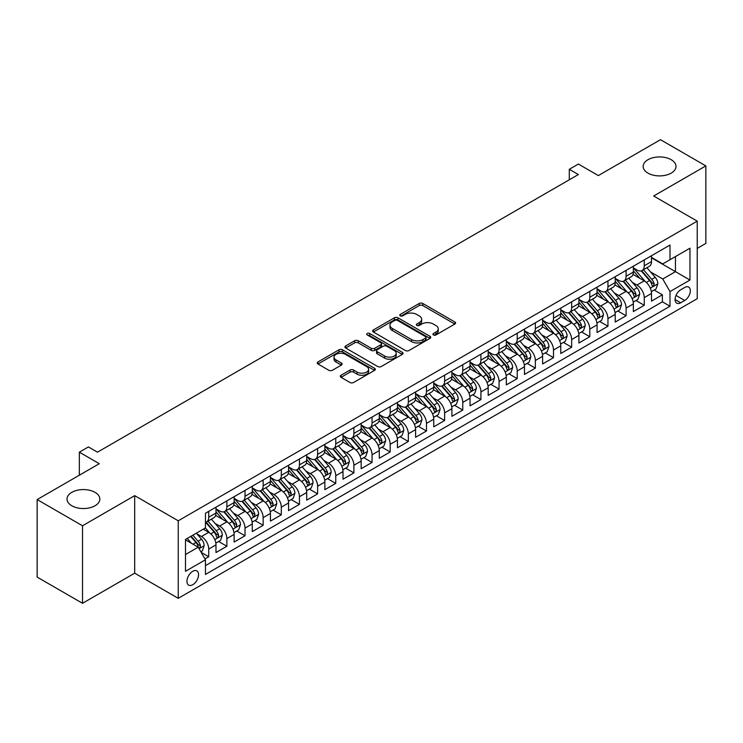 <?xml version="1.0" encoding="UTF-8"?>
<svg xmlns="http://www.w3.org/2000/svg" width="743" height="743" viewBox="0 0 743 743"><rect width="100%" height="100%" fill="white"/><g stroke="black" fill="none" stroke-linecap="round" stroke-linejoin="round"><path stroke-width="1.11" d="M433.429 334.963A1.765 1.022 0 0 0 435.927 334.963L454.846 324.041A2.517 1.458 0 0 0 455.589 323.01A2.517 1.458 0 0 0 454.846 321.979L422.786 303.469A2.517 1.458 0 0 0 419.228 303.469L400.301 314.4A1.765 1.022 0 0 0 399.78 315.116A1.765 1.022 0 0 0 400.301 315.84A1.765 1.022 0 0 0 402.79 315.84L405.241 314.428A8.062 4.653 0 0 1 416.647 314.428L419.312 315.97A8.062 4.653 0 0 1 421.671 319.258A8.062 4.653 0 0 1 419.312 322.546L416.869 323.967A1.765 1.022 0 0 0 416.349 324.682A1.765 1.022 0 0 0 416.869 325.406A1.765 1.022 0 0 0 419.358 325.406L421.81 323.985A8.062 4.653 0 0 1 433.206 323.985L435.881 325.527A8.062 4.653 0 0 1 438.24 328.824A8.062 4.653 0 0 1 435.881 332.112L433.429 333.523A1.765 1.022 0 0 0 432.918 334.248A1.765 1.022 0 0 0 433.429 334.963L433.429 333.523M95.039 492.349A16.42 9.483 0 0 0 77.142 490.296A16.42 9.483 0 0 0 67 499.055A16.42 9.483 0 0 0 71.811 505.76A16.42 9.483 0 0 0 89.708 507.813A16.42 9.483 0 0 0 99.85 499.055A16.42 9.483 0 0 0 95.039 492.349M671.189 159.708A16.42 9.483 0 0 0 653.292 157.655A16.42 9.483 0 0 0 643.15 166.413A16.42 9.483 0 0 0 647.961 173.119A16.42 9.483 0 0 0 665.858 175.181A16.42 9.483 0 0 0 676 166.413A16.42 9.483 0 0 0 671.189 159.708M192.753 584.704A8.21 4.746 120 0 0 198.121 577.469A8.21 4.746 120 0 0 196.867 570.884A8.21 4.746 120 0 0 192.753 571.293A8.21 4.746 120 0 0 187.394 578.528A8.21 4.746 120 0 0 188.648 585.112A8.21 4.746 120 0 0 192.753 584.704M341.028 375.252A2.517 1.458 0 0 0 340.294 376.283A2.517 1.458 0 0 0 341.028 377.305L350.027 382.506A2.517 1.458 0 0 0 353.584 382.506L374.602 370.367A2.517 1.458 0 0 0 375.345 369.336A2.517 1.458 0 0 0 374.602 368.314L342.542 349.804A2.517 1.458 0 0 0 338.984 349.804L317.967 361.934A2.517 1.458 0 0 0 317.224 362.965A2.517 1.458 0 0 0 317.967 363.996L328.833 370.265A2.517 1.458 0 0 0 332.39 370.265L341.39 365.073A2.517 1.458 0 0 0 342.124 364.042A2.517 1.458 0 0 0 341.39 363.011L336.003 359.9A6.743 3.891 0 0 1 334.025 357.151A6.743 3.891 0 0 1 338.186 353.557A6.743 3.891 0 0 1 345.532 354.402L366.633 366.587A6.743 3.891 0 0 1 368.612 369.336A6.743 3.891 0 0 1 364.451 372.93A6.743 3.891 0 0 1 357.104 372.094L353.584 370.06A2.517 1.458 0 0 0 350.027 370.06L341.028 375.252L341.028 377.305M697.231 248.394L705.85 243.425L705.85 165.893L660.481 139.703L598.329 175.58L578.37 164.054L569.296 169.293L578.37 174.54L97.491 452.171L88.417 446.933L79.343 452.171L79.343 475.223M82.519 525.775L82.519 603.297L134.687 573.178L134.687 495.646L82.519 525.775L37.15 499.575L99.302 463.697L79.343 452.171M134.687 495.646L178.236 520.797L697.231 221.154L697.231 298.686L178.236 598.319L178.236 520.797M705.85 165.893L653.682 196.013L697.231 221.154M405.418 350.52A2.517 1.458 0 0 0 408.984 350.52L430.002 338.381A2.517 1.458 0 0 0 430.736 337.359A2.517 1.458 0 0 0 430.002 336.328L397.942 317.818A2.517 1.458 0 0 0 394.375 317.818L373.357 329.957A2.517 1.458 0 0 0 372.624 330.979A2.517 1.458 0 0 0 373.357 332.01L405.418 350.52M367.915 335.344A1.765 1.022 0 0 1 369.708 335.595L369.708 333.505L402.307 352.321A2.517 1.458 0 0 1 403.04 353.352A2.517 1.458 0 0 1 402.307 354.374L381.289 366.513A2.517 1.458 0 0 1 377.723 366.513L345.662 348.003L354.652 342.848L354.652 340.749L345.662 345.941A2.517 1.458 0 0 0 344.928 346.972A2.517 1.458 0 0 0 345.662 348.003L345.662 345.941M354.652 342.848A2.517 1.458 0 0 1 358.219 342.848L358.219 340.749A2.517 1.458 0 0 0 354.652 340.749M358.219 340.749L371.221 348.253A2.517 1.458 0 0 0 374.788 348.253L380.75 344.817A2.517 1.458 0 0 0 381.493 343.786A2.517 1.458 0 0 0 380.75 342.755L367.218 334.944A1.765 1.022 0 0 1 366.698 334.22A1.765 1.022 0 0 1 367.785 333.282A1.765 1.022 0 0 1 369.708 333.505M82.519 603.297L37.15 577.107L37.15 499.575M204.957 558.903L208.727 556.73L201.195 552.383M196.914 533.883L201.464 536.511A10.263 5.925 60 0 1 208.727 549.086L215.981 544.888L215.981 552.541L226.875 546.254L218.618 541.489M215.061 523.406L219.612 526.035A10.263 5.925 60 0 1 226.875 538.601L234.129 534.412L234.129 542.065L245.023 535.777L236.766 531.013M233.2 512.93L237.76 515.558A10.263 5.925 60 0 1 245.023 528.124L252.276 523.936L252.276 531.589L263.161 525.301L254.905 520.537M251.348 502.444L255.908 505.082A10.263 5.925 60 0 1 263.161 517.648L270.424 513.459L270.424 521.112L281.309 514.825L273.053 510.06M269.495 491.968L274.056 494.606A10.263 5.925 60 0 1 281.309 507.172L288.572 502.983L288.572 510.636L299.457 504.348L291.2 499.584M287.643 481.492L292.203 484.13A10.263 5.925 60 0 1 299.457 496.695L306.72 492.507L306.72 500.16L317.605 493.872L309.348 489.098M305.791 471.016L310.342 473.653A10.263 5.925 60 0 1 317.605 486.219L324.867 482.031L324.867 489.674L335.752 483.396L327.496 478.622M323.939 460.539L328.49 463.168A10.263 5.925 60 0 1 335.752 475.743L343.006 471.554L343.006 479.198L353.9 472.919L345.644 468.146M342.086 450.063L346.637 452.691A10.263 5.925 60 0 1 353.9 465.267L361.154 461.078L361.154 468.722L372.048 462.443L363.791 457.669M360.234 439.587L364.785 442.215A10.263 5.925 60 0 1 372.048 454.79L379.301 450.602L379.301 458.245L390.186 451.958L381.93 447.193M378.373 429.11L382.933 431.739A10.263 5.925 60 0 1 390.186 444.314L397.449 440.125L397.449 447.769L408.334 441.481L400.078 436.717M396.521 418.634L401.081 421.262A10.263 5.925 60 0 1 408.334 433.838L415.597 429.649L415.597 437.293L426.482 431.005L418.225 426.241M414.668 408.158L419.228 410.786A10.263 5.925 60 0 1 426.482 423.361L433.745 419.173L433.745 426.816L444.63 420.529L436.373 415.764M432.816 397.681L437.376 400.31A10.263 5.925 60 0 1 444.63 412.885L451.893 408.696L451.893 416.34L462.778 410.052L454.521 405.288M450.964 387.205L455.515 389.834A10.263 5.925 60 0 1 462.778 402.409L470.031 398.22L470.031 405.864L480.925 399.576L472.669 394.812M469.112 376.729L473.662 379.357A10.263 5.925 60 0 1 480.925 391.933L488.179 387.744L488.179 395.387L499.073 389.1L490.817 384.335M487.259 366.253L491.81 368.881A10.263 5.925 60 0 1 499.073 381.456L506.327 377.258L506.327 384.911L517.221 378.624L508.964 373.859M505.398 355.776L509.958 358.405A10.263 5.925 60 0 1 517.221 370.98L524.474 366.782L524.474 374.435L535.359 368.147L527.103 363.383M523.546 345.3L528.106 347.928A10.263 5.925 60 0 1 535.359 360.504L542.622 356.306L542.622 363.959L553.507 357.671L545.251 352.906M541.693 334.824L546.254 337.452A10.263 5.925 60 0 1 553.507 350.027L560.77 345.829L560.77 353.482L571.655 347.195L563.398 342.43M559.841 324.347L564.401 326.976A10.263 5.925 60 0 1 571.655 339.542L578.918 335.353L578.918 343.006L589.803 336.718L581.546 331.954M577.989 313.862L582.54 316.499A10.263 5.925 60 0 1 589.803 329.065L597.066 324.877L597.066 332.53L607.95 326.242L599.694 321.478M596.137 303.385L600.688 306.023A10.263 5.925 60 0 1 607.95 318.589L615.204 314.4L615.204 322.053L626.098 315.766L617.842 311.001M614.285 292.909L618.835 295.547A10.263 5.925 60 0 1 626.098 308.113L633.352 303.924L633.352 311.577L644.246 305.289L644.246 297.637A10.263 5.925 -120 0 0 636.983 285.071L632.432 282.433M635.989 300.516L644.246 305.289M215.981 544.888A10.263 5.925 -120 0 0 208.727 532.322L203.285 529.174M234.129 534.412A10.263 5.925 -120 0 0 226.875 521.846L215.646 515.363M252.276 523.936A10.263 5.925 -120 0 0 245.023 511.37L233.794 504.887M270.424 513.459A10.263 5.925 -120 0 0 263.161 500.884L251.942 494.411M288.572 502.983A10.263 5.925 -120 0 0 281.309 490.408L270.09 483.934M306.72 492.507A10.263 5.925 -120 0 0 299.457 479.932L288.238 473.458M324.867 482.031A10.263 5.925 -120 0 0 317.605 469.455L306.385 462.982M343.006 471.554A10.263 5.925 -120 0 0 335.752 458.979L324.533 452.506M361.154 461.078A10.263 5.925 -120 0 0 353.9 448.503L342.672 442.029M379.301 450.602A10.263 5.925 -120 0 0 372.048 438.026L360.819 431.553M397.449 440.125A10.263 5.925 -120 0 0 390.186 427.55L378.967 421.067M415.597 429.649A10.263 5.925 -120 0 0 408.334 417.074L397.115 410.591M433.745 419.173A10.263 5.925 -120 0 0 426.482 406.597L415.263 400.115M451.893 408.696A10.263 5.925 -120 0 0 444.63 396.121L433.41 389.638M470.031 398.22A10.263 5.925 -120 0 0 462.778 385.645L451.558 379.162M488.179 387.744A10.263 5.925 -120 0 0 480.925 375.169L469.697 368.686M506.327 377.258A10.263 5.925 -120 0 0 499.073 364.692L487.845 358.21M524.474 366.782A10.263 5.925 -120 0 0 517.221 354.216L505.992 347.733M542.622 356.306A10.263 5.925 -120 0 0 535.359 343.74L524.14 337.257M560.77 345.829A10.263 5.925 -120 0 0 553.507 333.263L542.288 326.781M578.918 335.353A10.263 5.925 -120 0 0 571.655 322.787L560.436 316.304M597.066 324.877A10.263 5.925 -120 0 0 589.803 312.311L578.583 305.828M615.204 314.4A10.263 5.925 -120 0 0 607.95 301.825L596.731 295.352M633.352 303.924A10.263 5.925 -120 0 0 626.098 291.349L614.87 284.875M684.712 287.476L680.718 289.779A7.959 4.597 120 0 0 675.517 296.791A7.959 4.597 120 0 0 676.743 303.163A7.959 4.597 120 0 0 680.718 302.772L684.712 300.469A7.959 4.597 120 0 0 689.903 293.457A7.959 4.597 120 0 0 688.687 287.086A7.959 4.597 120 0 0 684.712 287.476M185.499 554.529L198.205 547.192L205.458 559.767L205.458 574.432L670.01 306.227L670.01 291.562L662.756 278.987L650.571 271.957M205.458 559.767L185.499 571.293L185.499 539.446L205.458 527.92L205.458 513.255L670.01 245.041L670.01 259.716L689.968 248.19L689.968 280.037L670.01 291.562M215.981 508.853L219.612 510.943A10.263 5.925 60 0 0 224.748 511.453L232.002 507.265A10.263 5.925 -120 0 0 234.129 502.565L234.129 496.695M234.129 498.377L237.76 500.466A10.263 5.925 60 0 0 242.896 500.977L250.15 496.788A10.263 5.925 -120 0 0 252.276 492.089L252.276 486.219M252.276 487.9L255.908 489.99A10.263 5.925 60 0 0 261.044 490.501L268.297 486.312A10.263 5.925 -120 0 0 270.424 481.613L270.424 475.743M270.424 477.424L274.056 479.514A10.263 5.925 60 0 0 279.182 480.024L286.445 475.836A10.263 5.925 -120 0 0 288.572 471.136L288.572 465.267M288.572 466.948L292.203 469.037A10.263 5.925 60 0 0 297.33 469.548L304.593 465.359A10.263 5.925 -120 0 0 306.72 460.66L306.72 454.79M306.72 456.471L310.342 458.561A10.263 5.925 60 0 0 315.478 459.072L322.741 454.883A10.263 5.925 -120 0 0 324.867 450.184L324.867 444.314M324.867 445.986L328.49 448.085A10.263 5.925 60 0 0 333.626 448.596L340.888 444.407A10.263 5.925 -120 0 0 343.006 439.707L343.006 433.838M343.006 435.509L346.637 437.608A10.263 5.925 60 0 0 351.773 438.119L359.027 433.931A10.263 5.925 -120 0 0 361.154 429.231L361.154 423.361M361.154 425.033L364.785 427.132A10.263 5.925 60 0 0 369.921 427.643L377.175 423.445A10.263 5.925 -120 0 0 379.301 418.755L379.301 412.885M379.301 414.557L382.933 416.656A10.263 5.925 60 0 0 388.069 417.167L395.322 412.969A10.263 5.925 -120 0 0 397.449 408.269L397.449 402.409M397.449 404.081L401.081 406.18A10.263 5.925 60 0 0 406.207 406.69L413.47 402.492A10.263 5.925 -120 0 0 415.597 397.793L415.597 391.933M415.597 393.604L419.228 395.703A10.263 5.925 60 0 0 424.355 396.214L431.618 392.016A10.263 5.925 -120 0 0 433.745 387.317L433.745 381.456M433.745 383.128L437.376 385.227A10.263 5.925 60 0 0 442.503 385.728L449.766 381.54A10.263 5.925 -120 0 0 451.893 376.84L451.893 370.98M451.893 372.652L455.515 374.751A10.263 5.925 60 0 0 460.651 375.252L467.914 371.063A10.263 5.925 -120 0 0 470.031 366.364L470.031 360.494M470.031 362.175L473.662 364.274A10.263 5.925 60 0 0 478.798 364.776L486.052 360.587A10.263 5.925 -120 0 0 488.179 355.888L488.179 350.018M488.179 351.699L491.81 353.798A10.263 5.925 60 0 0 496.946 354.3L504.2 350.111A10.263 5.925 -120 0 0 506.327 345.411L506.327 339.542M506.327 341.223L509.958 343.322A10.263 5.925 60 0 0 515.094 343.823L522.348 339.635A10.263 5.925 -120 0 0 524.474 334.935L524.474 329.065M524.474 330.746L528.106 332.836A10.263 5.925 60 0 0 533.242 333.347L540.495 329.158A10.263 5.925 -120 0 0 542.622 324.459L542.622 318.589M542.622 320.27L546.254 322.36A10.263 5.925 60 0 0 551.38 322.871L558.643 318.682A10.263 5.925 -120 0 0 560.77 313.983L560.77 308.113M560.77 309.794L564.401 311.884A10.263 5.925 60 0 0 569.528 312.394L576.791 308.206A10.263 5.925 -120 0 0 578.918 303.506L578.918 297.637M578.918 299.318L582.54 301.407A10.263 5.925 60 0 0 587.676 301.918L594.939 297.729A10.263 5.925 -120 0 0 597.066 293.03L597.066 287.16M597.066 288.841L600.688 290.931A10.263 5.925 60 0 0 605.824 291.442L613.086 287.253A10.263 5.925 -120 0 0 615.204 282.554L615.204 276.684M615.204 278.365L618.835 280.455A10.263 5.925 60 0 0 623.971 280.965L631.225 276.777A10.263 5.925 -120 0 0 633.352 272.077L633.352 266.208M205.458 565.637L662.385 301.825L662.385 294.813L651.5 301.101L651.5 293.448A10.263 5.925 -120 0 0 644.246 280.873L633.017 274.399M633.352 267.889L636.983 269.978A10.263 5.925 -120 0 0 642.119 270.489A10.263 5.925 -120 0 0 644.246 265.79L644.246 259.92M642.119 270.489L649.373 266.3A10.263 5.925 -120 0 0 651.5 261.601L651.5 255.731M208.727 511.36L208.727 517.23A10.263 5.925 60 0 1 206.6 521.93A10.263 5.925 60 0 1 205.458 522.348M206.6 521.93L213.854 517.741A10.263 5.925 -120 0 0 215.981 513.041L215.981 507.172M226.875 500.884L226.875 506.754A10.263 5.925 60 0 1 224.748 511.453M245.023 490.408L245.023 496.278A10.263 5.925 60 0 1 242.896 500.977M263.161 479.932L263.161 485.801A10.263 5.925 60 0 1 261.044 490.501M281.309 469.455L281.309 475.325A10.263 5.925 60 0 1 279.182 480.024M299.457 458.979L299.457 464.849A10.263 5.925 60 0 1 297.33 469.548M317.605 448.503L317.605 454.372A10.263 5.925 60 0 1 315.478 459.072M335.752 438.026L335.752 443.896A10.263 5.925 60 0 1 333.626 448.596M353.9 427.55L353.9 433.42A10.263 5.925 60 0 1 351.773 438.119M372.048 417.074L372.048 422.943A10.263 5.925 60 0 1 369.921 427.643M390.186 406.597L390.186 412.467A10.263 5.925 60 0 1 388.069 417.167M408.334 396.121L408.334 401.991A10.263 5.925 60 0 1 406.207 406.69M426.482 385.645L426.482 391.515A10.263 5.925 60 0 1 424.355 396.214M444.63 375.169L444.63 381.038A10.263 5.925 60 0 1 442.503 385.728M462.778 364.692L462.778 370.553A10.263 5.925 60 0 1 460.651 375.252M480.925 354.216L480.925 360.076A10.263 5.925 60 0 1 478.798 364.776M499.073 343.74L499.073 349.6A10.263 5.925 60 0 1 496.946 354.3M517.221 333.263L517.221 339.124A10.263 5.925 60 0 1 515.094 343.823M535.359 322.778L535.359 328.647A10.263 5.925 60 0 1 533.242 333.347M553.507 312.301L553.507 318.171A10.263 5.925 60 0 1 551.38 322.871M571.655 301.825L571.655 307.695A10.263 5.925 60 0 1 569.528 312.394M589.803 291.349L589.803 297.219A10.263 5.925 60 0 1 587.676 301.918M607.95 280.873L607.95 286.742A10.263 5.925 60 0 1 605.824 291.442M626.098 270.396L626.098 276.266A10.263 5.925 60 0 1 623.971 280.965M626.098 308.113L626.098 315.766M607.95 318.589L607.95 326.242M589.803 329.065L589.803 336.718M571.655 339.542L571.655 347.195M553.507 350.027L553.507 357.671M535.359 360.504L535.359 368.147M517.221 370.98L517.221 378.624M499.073 381.456L499.073 389.1M480.925 391.933L480.925 399.576M462.778 402.409L462.778 410.052M444.63 412.885L444.63 420.529M426.482 423.361L426.482 431.005M408.334 433.838L408.334 441.481M390.186 444.314L390.186 451.958M372.048 454.79L372.048 462.443M353.9 465.267L353.9 472.919M335.752 475.743L335.752 483.396M317.605 486.219L317.605 493.872M299.457 496.695L299.457 504.348M281.309 507.172L281.309 514.825M263.161 517.648L263.161 525.301M245.023 528.124L245.023 535.777M226.875 538.601L226.875 546.254M208.727 549.086L208.727 556.73M198.205 547.192L185.499 539.864M662.756 278.987L675.452 271.659L675.452 256.567L689.968 248.19M651.5 257.83L689.968 280.037M651.5 257.403L662.756 263.904L670.01 259.716M134.687 573.178L178.236 598.319M569.296 169.293L569.296 179.778M654.128 290.039L662.385 294.813M662.385 301.825L670.01 306.227M434.135 335.214L435.881 334.211A8.062 4.653 0 0 0 438.24 330.914L438.24 328.824M421.671 319.258L421.671 321.357A8.062 4.653 0 0 1 419.312 324.645L417.566 325.648M454.818 324.059L422.786 305.568A2.517 1.458 0 0 0 419.228 305.568L401.006 316.091M429.965 338.409L397.942 319.917A2.517 1.458 0 0 0 394.375 319.917L373.395 332.028M425.553 338.074A1.765 1.022 0 0 0 426.064 337.359A1.765 1.022 0 0 0 425.553 336.635L397.403 320.391A1.765 1.022 0 0 0 394.914 320.391L392.332 321.877A8.062 4.653 0 0 0 389.973 325.174A8.062 4.653 0 0 0 392.332 328.462L411.566 339.57A8.062 4.653 0 0 0 422.962 339.57L425.553 338.074L425.553 340.173A1.765 1.022 0 0 0 426.064 339.449L426.064 337.359M389.973 325.174L389.973 327.264A8.062 4.653 0 0 0 392.332 330.561L392.332 328.462M425.553 340.173L422.962 341.659A8.062 4.653 0 0 1 411.566 341.659L392.332 330.561M358.219 342.848L371.221 350.352A2.517 1.458 0 0 0 374.788 350.352L380.75 346.907A2.517 1.458 0 0 0 381.493 345.876L381.493 343.786M369.708 335.595L402.269 354.392M384.716 356.046A6.743 3.891 0 0 0 392.063 356.891A6.743 3.891 0 0 0 396.214 353.296A6.743 3.891 0 0 0 394.245 350.547L386.806 346.257A2.517 1.458 0 0 0 383.249 346.257L377.277 349.693A2.517 1.458 0 0 0 376.543 350.724A2.517 1.458 0 0 0 377.277 351.755L384.716 356.046L384.716 358.145A6.743 3.891 0 0 0 392.063 358.99A6.743 3.891 0 0 0 396.214 355.395L396.214 353.296M376.543 350.724L376.543 352.823A2.517 1.458 0 0 0 377.277 353.854L377.277 351.755M384.716 358.145L377.277 353.854M368.612 369.336L368.612 371.435A6.743 3.891 0 0 1 364.451 375.029A6.743 3.891 0 0 1 357.104 374.184L353.584 372.15A2.517 1.458 0 0 0 350.027 372.15L341.065 377.333M334.025 357.151L334.025 359.25A6.743 3.891 0 0 0 336.003 361.999L336.003 359.9M341.353 365.092L336.003 361.999M374.574 370.385L342.542 351.894A2.517 1.458 0 0 0 338.984 351.894L317.995 364.014M651.351 291.646L656.041 288.943L657.852 283.705A6.798 3.929 -120 0 0 655.205 277.315L646.912 267.721M645.249 281.541L635.414 270.155A19.634 11.331 -120 0 0 633.352 268M639.862 278.346L634.355 271.975A16.3 9.408 -120 0 0 633.352 270.879M641.19 270.861L649.577 280.566A6.798 3.929 60 0 1 652.001 285.247L652.493 286.055L653.413 285.925L654.184 283.993A6.798 3.929 -120 0 0 651.76 279.312L643.466 269.709M641.683 270.703L650.692 281.133A3.464 1.997 60 0 1 651.565 282.489L654.184 283.993M633.203 302.132L637.893 299.42L639.704 294.182A6.798 3.929 -120 0 0 637.057 287.792L628.764 278.198M627.101 292.018L617.275 280.631A19.634 11.331 -120 0 0 615.204 278.476M621.715 288.823L616.216 282.451A16.3 9.408 -120 0 0 615.204 281.356M623.043 281.337L631.429 291.042A6.798 3.929 60 0 1 633.853 295.733L634.355 296.531L635.274 296.401L636.036 294.469A6.798 3.929 -120 0 0 633.612 289.789L625.318 280.185M623.535 281.179L632.553 291.609A3.464 1.997 60 0 1 633.426 292.965L636.036 294.469M615.055 312.608L619.746 309.896L621.557 304.658A6.798 3.929 -120 0 0 618.91 298.268L610.616 288.674M608.954 302.494L599.127 291.107A19.634 11.331 -120 0 0 597.066 288.953M603.567 299.299L598.069 292.928A16.3 9.408 -120 0 0 597.066 291.832M604.895 291.813L613.281 301.519A6.798 3.929 60 0 1 615.706 306.209L616.207 307.008L617.127 306.878L617.888 304.946A6.798 3.929 -120 0 0 615.464 300.265L607.17 290.662M605.396 291.655L614.405 302.085A3.464 1.997 60 0 1 615.278 303.441L617.888 304.946M596.908 323.084L601.598 320.372L603.409 315.134A6.798 3.929 -120 0 0 600.762 308.754L592.468 299.15M590.815 312.97L580.98 301.584A19.634 11.331 -120 0 0 578.918 299.429M585.419 309.775L579.921 303.404A16.3 9.408 -120 0 0 578.918 302.308M586.756 302.29L595.134 311.995A6.798 3.929 60 0 1 597.567 316.685L598.059 317.484L598.979 317.354L599.74 315.422A6.798 3.929 -120 0 0 597.316 310.741L589.023 301.138M587.249 302.132L596.257 312.562A3.464 1.997 60 0 1 597.131 313.917L599.74 315.422M578.76 333.561L583.45 330.849L585.261 325.61A6.798 3.929 -120 0 0 582.614 319.23L574.33 309.627M572.667 323.446L562.832 312.06A19.634 11.331 -120 0 0 560.77 309.905M567.271 320.252L561.773 313.88A16.3 9.408 -120 0 0 560.77 312.794M568.609 312.766L576.995 322.471A6.798 3.929 60 0 1 579.419 327.161L579.911 327.96L580.831 327.839L581.593 325.898A6.798 3.929 -120 0 0 579.168 321.217L570.875 311.614M569.101 312.608L578.11 323.038A3.464 1.997 60 0 1 578.983 324.394L581.593 325.898M560.612 344.037L565.302 341.325L567.123 336.087A6.798 3.929 -120 0 0 564.466 329.706L556.182 320.103M554.519 333.923L544.684 322.536A19.634 11.331 -120 0 0 542.622 320.382M549.123 330.728L543.625 324.357A16.3 9.408 -120 0 0 542.622 323.27M550.461 323.242L558.847 332.948A6.798 3.929 60 0 1 561.271 337.638L561.764 338.446L562.683 338.316L563.445 336.375A6.798 3.929 -120 0 0 561.021 331.694L552.736 322.091M550.953 323.084L559.962 333.514A3.464 1.997 60 0 1 560.835 334.87L563.445 336.375M542.474 354.513L547.154 351.801L548.975 346.563A6.798 3.929 -120 0 0 546.328 340.183L538.034 330.579M536.372 344.399L526.536 333.013A19.634 11.331 -120 0 0 524.474 330.858M530.976 341.204L525.477 334.842A16.3 9.408 -120 0 0 524.474 333.746M532.313 333.718L540.7 343.424A6.798 3.929 60 0 1 543.124 348.114L543.616 348.922L544.535 348.792L545.297 346.851A6.798 3.929 -120 0 0 542.873 342.17L534.588 332.567M532.805 333.561L541.814 343.99A3.464 1.997 60 0 1 542.687 345.346L545.297 346.851M524.326 364.989L529.016 362.278L530.827 357.039A6.798 3.929 -120 0 0 528.18 350.659L519.886 341.056M518.224 354.875L508.388 343.489A19.634 11.331 -120 0 0 506.327 341.334M512.837 351.68L507.33 345.319A16.3 9.408 -120 0 0 506.327 344.223M514.165 344.195L522.552 353.9A6.798 3.929 60 0 1 524.976 358.59L525.468 359.398L526.388 359.268L527.159 357.327A6.798 3.929 -120 0 0 524.725 352.646L516.441 343.043M514.658 344.037L523.666 354.467A3.464 1.997 60 0 1 524.539 355.823L527.159 357.327M506.178 375.466L510.868 372.754L512.679 367.516A6.798 3.929 -120 0 0 510.032 361.135L501.739 351.532M500.076 365.352L490.25 353.965A19.634 11.331 -120 0 0 488.179 351.81M494.689 362.157L489.182 355.795A16.3 9.408 -120 0 0 488.179 354.699M496.018 354.671L504.404 364.376A6.798 3.929 60 0 1 506.828 369.067L507.32 369.875L508.24 369.745L509.011 367.813A6.798 3.929 -120 0 0 506.587 363.123L498.293 353.529M496.51 354.513L505.528 364.943A3.464 1.997 60 0 1 506.401 366.299L509.011 367.813M488.03 385.942L492.72 383.23L494.532 377.992A6.798 3.929 -120 0 0 491.885 371.611L483.591 362.008M481.928 375.828L472.102 364.441A19.634 11.331 -120 0 0 470.031 362.287M476.542 372.633L471.043 366.271A16.3 9.408 -120 0 0 470.031 365.175M477.87 365.147L486.256 374.862A6.798 3.929 60 0 1 488.68 379.543L489.182 380.351L490.101 380.221L490.863 378.289A6.798 3.929 -120 0 0 488.439 373.599L480.145 364.005M478.362 364.989L487.38 375.419A3.464 1.997 60 0 1 488.253 376.775L490.863 378.289M469.882 396.418L474.573 393.716L476.384 388.468A6.798 3.929 -120 0 0 473.737 382.088L465.443 372.484M463.79 386.304L453.954 374.927A19.634 11.331 -120 0 0 451.893 372.763M458.394 383.109L452.896 376.747A16.3 9.408 -120 0 0 451.893 375.652M459.722 375.624L468.109 385.338A6.798 3.929 60 0 1 470.533 390.019L471.034 390.827L471.954 390.697L472.715 388.765A6.798 3.929 -120 0 0 470.291 384.075L461.997 374.481M460.223 375.466L469.232 385.896A3.464 1.997 60 0 1 470.105 387.252L472.715 388.765M451.735 406.895L456.425 404.192L458.236 398.945A6.798 3.929 -120 0 0 455.589 392.564L447.305 382.961M445.642 396.781L435.807 385.403A19.634 11.331 -120 0 0 433.745 383.239M440.246 393.586L434.748 387.224A16.3 9.408 -120 0 0 433.745 386.128M441.583 386.1L449.97 395.815A6.798 3.929 60 0 1 452.394 400.496L452.886 401.304L453.806 401.174L454.567 399.242A6.798 3.929 -120 0 0 452.143 394.552L443.85 384.958M442.076 385.942L451.085 396.372A3.464 1.997 60 0 1 451.958 397.728L454.567 399.242M433.587 417.371L438.277 414.668L440.097 409.43A6.798 3.929 -120 0 0 437.441 403.04L429.157 393.437M427.494 407.257L417.659 395.88A19.634 11.331 -120 0 0 415.597 393.716M422.098 404.062L416.6 397.7A16.3 9.408 -120 0 0 415.597 396.604M423.436 396.576L431.822 406.291A6.798 3.929 60 0 1 434.246 410.972L434.739 411.78L435.658 411.65L436.42 409.718A6.798 3.929 -120 0 0 433.996 405.028L425.702 395.434M423.928 396.418L432.937 406.858A3.464 1.997 60 0 1 433.81 408.204L436.42 409.718M415.439 427.847L420.129 425.145L421.95 419.906A6.798 3.929 -120 0 0 419.303 413.517L411.009 403.913M409.347 417.733L399.511 406.356A19.634 11.331 -120 0 0 397.449 404.192M403.951 414.548L398.452 408.176A16.3 9.408 -120 0 0 397.449 407.08M405.288 407.053L413.675 416.767A6.798 3.929 60 0 1 416.099 421.448L416.591 422.256L417.51 422.126L418.272 420.194A6.798 3.929 -120 0 0 415.848 415.504L407.563 405.91M405.78 406.895L414.789 417.334A3.464 1.997 60 0 1 415.662 418.68L418.272 420.194M397.301 438.324L401.982 435.621L403.802 430.383A6.798 3.929 -120 0 0 401.155 423.993L392.861 414.399M391.199 428.219L381.363 416.832A19.634 11.331 -120 0 0 379.301 414.668M385.803 425.024L380.305 418.653A16.3 9.408 -120 0 0 379.301 417.557M387.14 417.529L395.527 427.244A6.798 3.929 60 0 1 397.951 431.924L398.443 432.732L399.363 432.602L400.124 430.671A6.798 3.929 -120 0 0 397.7 425.98L389.416 416.386M387.632 417.371L396.641 427.81A3.464 1.997 60 0 1 397.514 429.166L400.124 430.671M379.153 448.8L383.843 446.097L385.654 440.859A6.798 3.929 -120 0 0 383.007 434.469L374.713 424.875M373.051 438.695L363.216 427.309A19.634 11.331 -120 0 0 361.154 425.145M367.664 435.5L362.157 429.129A16.3 9.408 -120 0 0 361.154 428.033M368.992 428.005L377.379 437.72A6.798 3.929 60 0 1 379.803 442.401L380.295 443.209L381.215 443.079L381.986 441.147A6.798 3.929 -120 0 0 379.562 436.457L371.268 426.863M369.485 427.847L378.493 438.286A3.464 1.997 60 0 1 379.367 439.642L381.986 441.147M361.005 459.276L365.695 456.574L367.506 451.335A6.798 3.929 -120 0 0 364.859 444.946L356.566 435.352M354.903 449.171L345.077 437.785A19.634 11.331 -120 0 0 343.006 435.621M349.516 445.976L344.018 439.605A16.3 9.408 -120 0 0 343.006 438.509M350.845 438.481L359.231 448.196A6.798 3.929 60 0 1 361.655 452.877L362.157 453.685L363.067 453.555L363.838 451.623A6.798 3.929 -120 0 0 361.414 446.942L353.12 437.339M351.337 438.324L360.355 448.763A3.464 1.997 60 0 1 361.228 450.119L363.838 451.623M342.857 469.752L347.548 467.05L349.359 461.812A6.798 3.929 -120 0 0 346.712 455.422L338.418 445.828M336.755 459.648L326.929 448.261A19.634 11.331 -120 0 0 324.867 446.106M331.369 456.453L325.871 450.082A16.3 9.408 -120 0 0 324.867 448.986M332.697 448.967L341.083 458.672A6.798 3.929 60 0 1 343.507 463.353L344.009 464.161L344.928 464.031L345.69 462.1A6.798 3.929 -120 0 0 343.266 457.419L334.972 447.815M333.198 448.8L342.207 459.239A3.464 1.997 60 0 1 343.08 460.595L345.69 462.1M324.71 480.229L329.4 477.526L331.211 472.288A6.798 3.929 -120 0 0 328.564 465.898L320.27 456.304M318.617 470.124L308.782 458.737A19.634 11.331 -120 0 0 306.72 456.583M313.221 466.929L307.723 460.558A16.3 9.408 -120 0 0 306.72 459.462M314.558 459.443L322.936 469.149A6.798 3.929 60 0 1 325.369 473.83L325.861 474.638L326.781 474.508L327.542 472.576A6.798 3.929 -120 0 0 325.118 467.895L316.824 458.292M315.051 459.285L324.059 469.715A3.464 1.997 60 0 1 324.932 471.071L327.542 472.576M306.562 490.705L311.252 488.002L313.063 482.764A6.798 3.929 -120 0 0 310.416 476.374L302.132 466.78M300.469 480.6L290.634 469.214A19.634 11.331 -120 0 0 288.572 467.059M295.073 477.405L289.575 471.034A16.3 9.408 -120 0 0 288.572 469.938M296.411 469.92L304.797 479.625A6.798 3.929 60 0 1 307.221 484.315L307.713 485.114L308.633 484.984L309.394 483.052A6.798 3.929 -120 0 0 306.97 478.371L298.677 468.768M296.903 469.762L305.912 480.192A3.464 1.997 60 0 1 306.785 481.548L309.394 483.052M288.414 501.191L293.104 498.479L294.925 493.241A6.798 3.929 -120 0 0 292.268 486.851L283.984 477.257M282.321 491.077L272.486 479.69A19.634 11.331 -120 0 0 270.424 477.535M276.925 487.882L271.427 481.51A16.3 9.408 -120 0 0 270.424 480.415M278.263 480.396L286.649 490.101A6.798 3.929 60 0 1 289.073 494.792L289.566 495.59L290.485 495.46L291.247 493.528A6.798 3.929 -120 0 0 288.823 488.848L280.529 479.244M278.755 480.238L287.764 490.668A3.464 1.997 60 0 1 288.637 492.024L291.247 493.528M270.276 511.667L274.956 508.955L276.777 503.717A6.798 3.929 -120 0 0 274.13 497.327L265.836 487.733M264.174 501.553L254.338 490.166A19.634 11.331 -120 0 0 252.276 488.012M258.778 498.358L253.279 491.987A16.3 9.408 -120 0 0 252.276 490.891M260.115 490.872L268.502 500.578A6.798 3.929 60 0 1 270.926 505.268L271.418 506.067L272.337 505.937L273.099 504.005A6.798 3.929 -120 0 0 270.675 499.324L262.39 489.721M260.607 490.714L269.616 501.144A3.464 1.997 60 0 1 270.489 502.5L273.099 504.005M252.128 522.143L256.818 519.431L258.629 514.193A6.798 3.929 -120 0 0 255.982 507.813L247.688 498.209M246.026 512.029L236.19 500.643A19.634 11.331 -120 0 0 234.129 498.488M240.639 508.834L235.132 502.463A16.3 9.408 -120 0 0 234.129 501.376M241.967 501.349L250.354 511.054A6.798 3.929 60 0 1 252.778 515.744L253.27 516.543L254.19 516.422L254.96 514.481A6.798 3.929 -120 0 0 252.527 509.8L244.243 500.197M242.459 501.191L251.468 511.621A3.464 1.997 60 0 1 252.341 512.976L254.96 514.481M233.98 532.62L238.67 529.908L240.481 524.669A6.798 3.929 -120 0 0 237.834 518.289L229.541 508.686M227.878 522.505L218.052 511.119A19.634 11.331 -120 0 0 215.981 508.964M222.491 519.311L216.984 512.939A16.3 9.408 -120 0 0 215.981 511.853M223.819 511.825L232.206 521.53A6.798 3.929 60 0 1 234.63 526.22L235.122 527.028L236.042 526.898L236.813 524.957A6.798 3.929 -120 0 0 234.389 520.276L226.095 510.673M224.312 511.667L233.33 522.097A3.464 1.997 60 0 1 234.203 523.453L236.813 524.957M215.832 543.096L220.522 540.384L222.333 535.146A6.798 3.929 -120 0 0 219.687 528.765L211.393 519.162M209.73 532.982L205.393 527.957M204.344 529.787L203.638 528.97M205.672 522.301L214.058 532.007A6.798 3.929 60 0 1 216.482 536.697L216.984 537.505L217.903 537.375L218.665 535.434A6.798 3.929 -120 0 0 216.241 530.753L207.947 521.149M206.164 522.143L215.182 532.573A3.464 1.997 60 0 1 216.055 533.929L218.665 535.434M200.833 551.752L202.375 550.86L204.186 545.622A6.798 3.929 -120 0 0 201.539 539.242L196.319 533.195M191.443 543.3L187.245 538.434M186.196 540.263L185.499 539.455M190.691 536.446L195.911 542.483A6.798 3.929 60 0 1 198.335 547.173L198.836 547.981L199.756 547.851L200.517 545.91A6.798 3.929 -120 0 0 198.093 541.229L192.874 535.183M191.118 536.205L197.034 543.049A3.464 1.997 60 0 1 197.907 544.405L200.517 545.91M201.464 536.511L208.727 532.322M219.612 526.035L226.875 521.846M237.76 515.558L245.023 511.37M255.908 505.082L263.161 500.884M274.056 494.606L281.309 490.408M292.203 484.13L299.457 479.932M310.342 473.653L317.605 469.455M328.49 463.168L335.752 458.979M346.637 452.691L353.9 448.503M364.785 442.215L372.048 438.026M382.933 431.739L390.186 427.55M401.081 421.262L408.334 417.074M419.228 410.786L426.482 406.597M437.376 400.31L444.63 396.121M455.515 389.834L462.778 385.645M473.662 379.357L480.925 375.169M491.81 368.881L499.073 364.692M509.958 358.405L517.221 354.216M528.106 347.928L535.359 343.74M546.254 337.452L553.507 333.263M564.401 326.976L571.655 322.787M582.54 316.499L589.803 312.311M600.688 306.023L607.95 301.825M618.835 295.547L626.098 291.349M636.983 285.071L644.246 280.873M644.246 265.79L651.5 261.601M208.727 517.23L215.981 513.041M226.875 506.754L234.129 502.565M245.023 496.278L252.276 492.089M263.161 485.801L270.424 481.613M281.309 475.325L288.572 471.136M299.457 464.849L306.72 460.66M317.605 454.372L324.867 450.184M335.752 443.896L343.006 439.707M353.9 433.42L361.154 429.231M372.048 422.943L379.301 418.755M390.186 412.467L397.449 408.269M408.334 401.991L415.597 397.793M426.482 391.515L433.745 387.317M444.63 381.038L451.893 376.84M462.778 370.553L470.031 366.364M480.925 360.076L488.179 355.888M499.073 349.6L506.327 345.411M517.221 339.124L524.474 334.935M535.359 328.647L542.622 324.459M553.507 318.171L560.77 313.983M571.655 307.695L578.918 303.506M589.803 297.219L597.066 293.03M607.95 286.742L615.204 282.554M626.098 276.266L633.352 272.077M644.246 297.637L651.5 293.448M676.009 295.445L684.712 300.469M675.09 299.522L680.718 302.772M435.881 334.211L435.881 332.112M416.869 325.406L416.869 323.967M419.312 324.645L419.312 322.546M400.301 315.84L400.301 314.4M419.228 305.568L419.228 303.469M422.786 305.568L422.786 303.469M454.846 324.041L454.846 321.979M373.357 332.01L373.357 329.957M394.375 319.917L394.375 317.818M397.942 319.917L397.942 317.818M430.002 338.381L430.002 336.328M411.566 341.659L411.566 339.57M422.962 341.659L422.962 339.57M371.221 350.352L371.221 348.253M374.788 350.352L374.788 348.253M380.75 346.907L380.75 344.817M402.307 354.374L402.307 352.321M350.027 372.15L350.027 370.06M353.584 372.15L353.584 370.06M357.104 374.184L357.104 372.094M341.39 365.073L341.39 363.011M317.967 363.996L317.967 361.934M338.984 351.894L338.984 349.804M342.542 351.894L342.542 349.804M374.602 370.367L374.602 368.314M650.311 288.163L657.806 283.835M635.414 270.155L636.352 269.616M651.76 279.312L655.205 277.315M646.336 282.442L649.577 280.566M632.163 298.64L639.658 294.312M617.275 280.631L618.204 280.092M633.612 289.789L637.057 287.792M628.188 292.918L631.429 291.042M614.015 309.116L621.51 304.788M599.127 291.107L600.056 290.569M615.464 300.265L618.91 298.268M610.04 303.395L613.281 301.519M595.867 319.592L603.372 315.264M580.98 301.584L581.918 301.045M597.316 310.741L600.762 308.754M591.892 313.871L595.134 311.995M577.729 330.068L585.224 325.74M562.832 312.06L563.77 311.521M579.168 321.217L582.614 319.23M573.745 324.347L576.995 322.471M559.581 340.545L567.076 336.217M544.684 322.536L545.622 321.998M561.021 331.694L564.466 329.706M555.606 334.824L558.847 332.948M541.433 351.021L548.928 346.693M526.536 333.013L527.474 332.474M542.873 342.17L546.328 340.183M537.458 345.3L540.7 343.424M523.286 361.497L530.781 357.169M508.388 343.489L509.326 342.95M524.725 352.646L528.18 350.659M519.311 355.776L522.552 353.9M505.138 371.974L512.633 367.646M490.25 353.965L491.179 353.427M506.587 363.123L510.032 361.135M501.163 366.253L504.404 364.376M486.99 382.45L494.485 378.131M472.102 364.441L473.031 363.903M488.439 373.599L491.885 371.611M483.015 376.729L486.256 374.862M468.842 392.936L476.337 388.608M453.954 374.927L454.883 374.379M470.291 384.075L473.737 382.088M464.867 387.205L468.109 385.338M450.704 403.412L458.199 399.084M435.807 385.403L436.745 384.865M452.143 394.552L455.589 392.564M446.719 397.681L449.97 395.815M432.556 413.888L440.051 409.56M417.659 395.88L418.597 395.341M433.996 405.028L437.441 403.04M428.572 408.158L431.822 406.291M414.408 424.364L421.903 420.036M399.511 406.356L400.449 405.817M415.848 415.504L419.303 413.517M410.433 418.634L413.675 416.767M396.26 434.841L403.755 430.513M381.363 416.832L382.301 416.294M397.7 425.98L401.155 423.993M392.285 429.11L395.527 427.244M378.113 445.317L385.608 440.989M363.216 427.309L364.154 426.77M379.562 436.457L383.007 434.469M374.138 439.587L377.379 437.72M359.965 455.793L367.46 451.465M345.077 437.785L346.006 437.246M361.414 446.942L364.859 444.946M355.99 450.072L359.231 448.196M341.817 466.27L349.312 461.942M326.929 448.261L327.858 447.723M343.266 457.419L346.712 455.422M337.842 460.549L341.083 458.672M323.669 476.746L331.174 472.418M308.782 458.737L309.72 458.199M325.118 467.895L328.564 465.898M319.694 471.025L322.936 469.149M305.531 487.222L313.026 482.894M290.634 469.214L291.572 468.675M306.97 478.371L310.416 476.374M301.547 481.501L304.797 479.625M287.383 497.699L294.878 493.371M272.486 479.69L273.424 479.151M288.823 488.848L292.268 486.851M283.408 491.977L286.649 490.101M269.235 508.175L276.73 503.847M254.338 490.166L255.276 489.628M270.675 499.324L274.13 497.327M265.26 502.454L268.502 500.578M251.088 518.651L258.583 514.323M236.19 500.643L237.128 500.104M252.527 509.8L255.982 507.813M247.113 512.93L250.354 511.054M232.94 529.127L240.435 524.799M218.052 511.119L218.981 510.58M234.389 520.276L237.834 518.289M228.965 523.406L232.206 521.53M214.792 539.604L222.287 535.276M216.241 530.753L219.687 528.765M210.817 533.883L214.058 532.007M199.059 548.687L204.139 545.752M198.093 541.229L201.539 539.242M192.976 544.182L195.911 542.483"/></g></svg>
